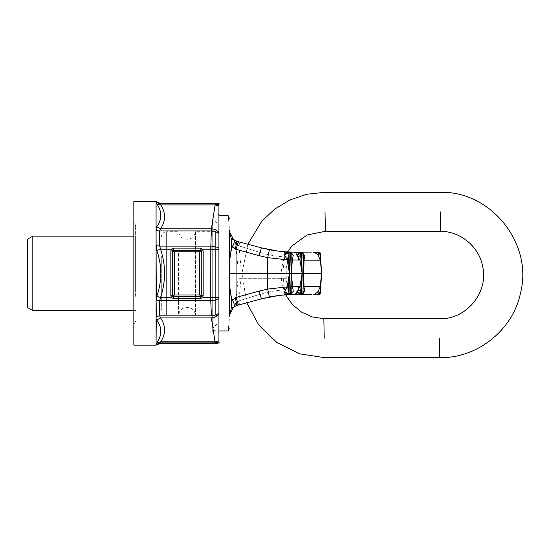 <?xml version="1.0" encoding="UTF-8"?>
<svg xmlns="http://www.w3.org/2000/svg" width="550" height="550" viewBox="0 0 550 550"><rect width="100%" height="100%" fill="white"/><g stroke="black" fill="none" stroke-linecap="round" stroke-linejoin="round"><path stroke-width="0.41" stroke-dasharray="2.75 2.06" d="M292.978 252.099L289.472 252.031C283.064 252.134 273.721 250.745 261.449 247.871L269.404 249.728C277.963 251.357 286.014 252.147 293.556 252.099C317.274 252.099 317.274 252.099 293.556 252.099L295.859 253L296.319 252.223L302.266 252.278A0.887 0.626 90 0 1 302.844 252.821A0.887 0.626 90 0 0 302.266 252.278L296.697 252.278L302.266 252.278L303.153 253.131A0.887 0.887 0 0 0 302.266 252.278M278.19 251.144L285.636 251.845M291.17 253.646L291.149 253.144L285.746 252.134C284.426 252.134 283.876 252.794 284.089 254.114L287.203 259.841L267.678 257.647L259.153 255.661L261.449 247.871L247.871 244.234L241.952 273.419L246.751 302.803L269.404 297.007C277.963 295.377 286.014 294.587 293.556 294.635C317.274 294.635 317.274 294.635 293.556 294.635L295.859 293.734L296.319 294.511L302.266 294.456L298.052 294.456L302.844 293.913L296.697 294.456L302.266 294.456A0.887 0.626 -90 0 0 302.844 293.913A0.887 0.626 -90 0 1 302.266 294.456A0.887 0.887 0 0 0 303.153 293.604L303.607 273.371L302.246 273.371L301.489 253.117L302.857 253.117L302.899 254.196M238.356 241.684L261.449 247.871L260.425 252.587C279.73 258.431 294.821 256.554 284.659 256.795C279.125 256.898 271.047 255.496 260.425 252.587L239.91 246.18L260.425 252.587L261.449 247.871L269.397 249.721L267.678 257.647L267.678 273.371L229.439 273.371L229.653 286.048L231.715 301.386L232.588 300.431C230.168 293.886 229.13 286.612 229.474 278.616L229.474 268.125C229.13 260.123 230.168 252.849 232.588 246.304C234.52 242.921 234.802 240.611 233.42 239.387L236.816 241.271C232.973 239.367 232.746 239.291 236.129 241.058L236.816 241.271C238.858 241.979 239.889 243.616 239.91 246.18C234.568 243.093 234.245 242.976 238.961 245.829L239.91 246.18C239.889 243.616 238.858 241.979 236.816 241.271L235.331 249.061L236.06 249.473L238.356 241.684M292.834 252.099L293.088 252.099C290.455 252.12 288.688 253.708 287.788 256.864L284.659 256.795C285.189 253.798 286.791 252.209 289.472 252.031M235.331 249.061L236.06 249.473L236.06 297.261L238.356 305.051L236.816 305.463L261.449 298.863L260.425 294.147C279.73 288.303 294.821 290.18 284.659 289.939C279.125 289.836 271.047 291.239 260.425 294.147L239.91 300.554L260.425 294.147L261.449 298.863L269.397 297.014L267.678 289.087L267.678 273.371L289.548 273.371L289.011 253.117L290.654 253.117L290.269 252.278A0.887 0.77 90 0 1 290.971 252.801L287.76 252.278L290.269 252.278L286.309 252.278L290.269 252.278A0.887 0.887 0 0 1 291.156 253.137L288.344 252.278M232.588 300.431C234.52 303.813 234.802 306.123 233.42 307.354L236.816 305.463C232.973 307.368 232.746 307.443 236.129 305.683L236.816 305.463C238.858 304.755 239.889 303.119 239.91 300.554C234.568 303.641 234.245 303.758 238.961 300.905L235.647 303.139L238.054 278.685L286.261 278.685L238.054 278.685L238.054 268.049L235.647 243.595L238.961 245.829L241.003 268.049L286.261 268.049L241.003 268.049M320.719 260.04L319.839 253.151L320.471 253.117L321.523 273.309L320.719 260.04L320.306 260.191L321.53 273.371L303.607 273.371L303.077 253.144L298.052 252.278L302.844 252.821L303.249 255.826M320.464 253.117L319.584 252.278L319.577 252.876L316.119 252.423M298.038 256.609L299.963 260.191L302.143 273.371L289.548 273.371L289.011 293.618L290.654 293.618L290.269 294.456L287.76 294.456L290.269 294.456A0.887 0.77 -90 0 0 290.971 293.934L287.76 294.456L290.971 293.934L291.246 292.903L290.971 293.934M291.191 291.122L290.654 253.117L291.149 253.536M292.531 258.864L293.239 255.31L292.579 254.079L291.246 253.839L290.971 252.801L286.309 252.278L287.939 252.849A0.887 0.77 90 0 1 288.654 252.278L289.011 253.117L287.939 252.849L284.089 254.114M303.194 254.231L304.336 255.331L304.521 257.07M303.181 253.921L298.437 252.278L303.181 253.921M303.208 254.684L304.336 255.331M315.281 252.361L313.631 252.278M315.686 260.191L320.306 260.191L318.168 255.344L319.839 253.151L319.577 252.876L317.226 254.354C315.439 252.972 314.043 252.258 313.032 252.223L313.032 252.223M318.168 255.344L317.226 254.354M301.249 253.124L300.926 252.278A0.887 0.626 90 0 0 300.321 252.931L296.478 254.561L297.007 255.351L300.458 253.151L298.244 252.464M297.309 252.34L296.697 252.278M300.458 253.151L301.373 260.033L292.353 260.081L291.308 273.371L292.353 286.653L291.163 286.791M304.363 258.562L303.71 273.371L304.219 286.55L303.353 286.688M298.038 252.278C298.189 252.704 297.612 251.178 302.809 254.114C297.598 251.185 298.162 252.691 298.038 252.278L297.736 252.23M301.373 260.033L302.246 273.309M304.219 260.191L303.353 260.047M296.065 253.626L295.859 253L298.43 252.491M298.038 290.125L299.963 286.55L302.246 273.371L301.489 293.618L303.153 293.604L303.249 290.909L303.077 293.59L302.809 292.621L302.844 293.913L303.249 290.909M292.483 259.084L292.353 260.081L291.163 259.944L291.184 273.309M284.563 255.193L288.049 253.151L289.548 273.309M288.764 259.683L287.203 259.841L289.424 273.371L287.203 286.894L267.678 289.087L259.153 291.074L261.449 298.863L267.761 297.344M291.191 255.613L291.163 259.944M293.239 255.31L291.149 253.144M287.238 252.161L291.246 253.839L290.971 252.801M285.746 252.134L286.309 252.278M292.978 294.635L289.472 294.704C283.064 294.601 273.721 295.989 261.449 298.863M278.19 295.591L285.636 294.889M287.788 256.864L286.261 268.049L286.261 278.685L287.788 289.871L284.659 289.939C285.189 292.937 286.791 294.532 289.472 294.704M235.331 297.674L236.06 297.261L235.331 297.674L236.816 305.463C238.858 304.755 239.889 303.119 239.91 300.554L238.961 300.905L241.003 278.685M321.523 273.433L320.719 286.694L320.306 286.543L321.523 273.371L320.471 293.618L319.584 294.456L319.577 293.865L316.119 294.312M291.17 293.088L291.149 293.59L285.746 294.601C284.426 294.601 283.876 293.941 284.089 292.621L284.563 291.541L288.049 293.583L286.309 294.456L290.269 294.456A0.887 0.887 0 0 0 291.156 293.597L288.344 294.456M303.194 292.511L304.336 291.404L304.521 289.664M303.181 292.813L298.437 294.456L303.181 292.813M303.208 292.05L304.336 291.404M315.281 294.374L313.631 294.456M320.719 286.694L319.839 293.583L319.577 293.865L317.226 292.38C315.439 293.762 314.043 294.477 313.032 294.511L313.369 294.442M315.686 286.55L320.306 286.543L318.168 291.397L319.839 293.583L320.464 293.618M318.168 291.397L317.226 292.38M301.249 293.618L300.926 294.456A0.887 0.626 -90 0 1 300.321 293.803L296.478 292.174L297.007 291.383L300.458 293.583L298.244 294.271M297.309 294.394L296.697 294.456M300.458 293.583L301.373 286.701L292.353 286.653L292.483 287.65M304.363 288.173L304.219 286.55M298.038 294.456C298.189 294.037 297.612 295.556 302.809 292.621C297.598 295.549 298.162 294.044 298.038 294.456L297.736 294.511M301.373 286.701L302.246 273.433M296.065 293.109L295.859 293.734L298.43 294.243M287.238 294.573L292.579 292.662L293.239 291.424L292.531 287.87M284.563 291.541L287.203 286.894L288.764 287.052L289.548 273.433M284.089 292.621L287.939 293.886A0.887 0.77 -90 0 0 288.654 294.456L289.011 293.618L288.049 293.583L288.764 287.052M293.239 291.424L291.149 293.198M285.746 294.601L286.309 294.456M231.715 301.386L231.44 307.464L229.742 314.566L230.945 312.331M228.635 326.618L229.742 314.566M228.635 220.124L229.742 232.169L231.44 239.271L231.715 245.348L232.588 246.304M229.742 232.169L230.945 234.403M229.439 273.371L229.653 230.636M231.715 245.348L229.653 260.686M229.653 316.099L229.653 286.048M161.315 255.949L161.315 309.698L161.315 255.949M178.502 253.399L178.502 315.019L178.502 253.399M178.901 293.143L178.901 232.114L178.901 293.143M195.119 253.591L195.119 314.621L195.119 253.591M161.315 237.036C161.624 233.805 163.398 232.031 166.629 231.715L166.629 315.019L166.629 231.715L178.502 231.715L178.901 232.114C179.355 241.594 194.666 241.594 195.119 232.114L195.518 231.715L195.518 315.019L195.518 231.715L215.366 231.715L215.366 315.019L215.366 231.715C215.799 232.169 216.391 231.577 217.14 229.948L217.14 316.793L217.14 229.948M213.063 300.981L213.063 215.765L213.063 300.981M212.712 245.926L212.712 330.612L212.712 245.926M212.712 299.778L212.712 218.281L212.712 299.778M217.14 297.516L217.14 223.004L217.14 297.516M440.213 211.812L440.598 231.303L440.213 211.812M439.422 338.188L439.808 357.679L439.422 338.188M325.009 211.812L325.394 231.303L325.009 211.812M324.225 338.188L323.84 318.697L324.225 338.188M211.613 317.907C214.748 317.639 217.181 316.346 218.914 314.029L218.914 312.909C217.126 314.655 214.624 315.624 211.406 315.824L210.739 300.616L210.739 246.118L211.613 228.834C214.748 229.096 217.181 230.388 218.914 232.705L218.914 205.865L215.009 204.916L215.291 203.885L214.974 204.916L160.738 204.916L159.919 203.878L156.248 202.4L156.09 201.589M215.758 343.64L214.974 342.856L159.919 342.856L156.248 344.334L156.09 345.146M218.914 232.705L218.914 233.826C217.126 232.086 214.624 231.11 211.406 230.911L159.706 230.911L160.566 228.821C165.825 220.859 165.88 212.891 160.738 204.916L156.977 203.995L156.062 201.891M214.974 342.856L215.009 341.818L214.974 342.856M159.72 343.64L160.738 341.818L156.977 342.739L156.062 344.85M200.592 298.616L173.429 298.616L173.429 296.663L172.569 295.817L170.851 295.817L170.851 250.924L172.569 250.924L174.281 251.776L174.281 294.958L199.739 294.958L200.592 296.663L200.592 298.616L202.524 297.522L210.739 297.522L210.794 300.616L159.706 300.616L160.566 297.522L156.805 296.306C162.113 281.016 162.113 265.719 156.805 250.429L156.255 248.407L156.062 202.455L156.076 227.659L156.805 226.689C162.064 219.354 162.119 211.791 156.977 203.995M211.613 228.834L160.566 228.821L156.805 226.689M211.386 230.911L214.974 204.916M200.592 248.119L173.429 248.119L173.429 250.071L172.569 250.924L172.569 295.817L174.281 294.958L173.429 296.663L200.592 296.663L201.451 295.817L201.245 250.346L173.429 250.071L174.281 251.776L199.739 251.776L201.451 250.924L203.17 250.924L203.17 295.817L201.451 295.817L199.739 294.958L199.739 251.776L200.592 250.071L200.592 248.119L202.524 249.212L210.739 249.212L210.794 246.118C214.589 246.304 217.291 247.053 218.914 248.366L218.914 297.399L210.739 297.522M173.429 248.119L171.497 249.212L160.566 249.212L159.706 246.118L210.794 246.118M215.291 342.849L218.914 341.907L218.914 340.869L215.009 341.818L211.386 317.914L160.566 317.914L156.805 320.045C162.064 327.381 162.119 334.95 156.977 342.739M156.805 320.045L156.255 318.911L156.083 312.792M156.076 319.076L156.083 316.738M214.974 341.818L160.738 341.818C165.88 333.85 165.825 325.875 160.566 317.914L159.706 315.824L156.31 316.566L156.317 301.091A5.314 2.062 0 0 1 159.706 300.616L159.706 315.824L211.386 315.824M156.09 304.377L156.255 298.327L156.805 296.306M173.429 298.616L171.497 297.522L160.566 297.522C165.873 281.421 165.873 265.313 160.566 249.212L156.805 250.429M201.245 250.346L202.524 249.212L203.17 250.924M201.245 296.395L202.524 297.522L203.17 295.817M172.776 250.346L171.497 249.212L170.851 250.924M172.776 296.395L171.497 297.522L170.851 295.817M210.794 300.616C214.589 300.431 217.291 299.681 218.914 298.368L218.914 297.399M210.739 249.212L218.914 249.336M218.914 314.029L218.914 340.869M218.914 298.368L218.914 312.909M218.914 248.366L218.914 233.826M218.914 205.865L218.914 204.827L215.291 203.885M218.914 341.907L218.914 342.808L219.436 342.843L218.914 342.843M218.914 204.827L218.914 203.926L219.436 203.892L218.914 203.892M212.712 245.327L212.712 331.856L212.712 245.327M156.083 229.996L156.317 245.644L159.706 246.118L159.706 230.911A5.314 3.211 0 0 1 156.31 230.168L156.076 227.659M156.255 248.407L156.076 298.416L156.255 248.407M156.09 245.534L156.076 248.318M156.09 301.201L156.076 298.416M133.843 298.437L133.843 221.086L133.843 298.437M135.609 296.312L135.609 225.514L135.609 296.312M135.609 291.211L135.609 236.149L135.609 291.211M133.843 201.589L133.843 345.146M218.027 301.407L218.027 214.878L218.027 301.407M212.712 331.856L218.027 331.856L218.914 332.743L218.914 213.991L218.027 214.878L212.712 214.878M32.814 236.149L32.814 310.585M27.5 239.216L27.5 307.519M259.153 255.661L236.06 249.473M283.312 268.049L284.659 256.795M236.129 241.058C238.026 241.883 238.968 243.471 238.961 245.829M298.781 260.191L298.183 256.795L300.809 255.228M297.66 252.223L296.319 252.223M259.153 291.074L236.06 297.261M283.312 278.685L284.659 289.939M236.129 305.683C238.026 304.851 238.968 303.263 238.961 300.905M302.899 292.538L302.266 294.456M291.184 273.433L290.654 293.618L291.156 293.597M298.781 286.55L298.183 289.939L300.809 291.507M297.66 294.511L296.319 294.511M212.816 299.661L212.816 218.529L212.816 299.661M217.037 297.632L217.037 222.75L217.037 297.632M159.72 203.094L159.919 203.878L214.974 203.878L215.758 203.094M261.449 247.871L267.761 249.391M233.42 239.387L233.942 239.827M235.647 243.595L235.118 241.436L233.805 239.718M287.76 252.278L291.259 253.846M287.788 289.871C288.688 293.026 290.455 294.614 293.088 294.635L292.834 294.635M233.42 307.354L233.942 306.907M235.647 303.139L235.118 305.305L233.805 307.017M287.76 294.456L291.259 292.889M217.14 316.793C216.391 315.157 215.799 314.566 215.366 315.019L195.518 315.019L195.119 314.621C194.666 305.14 179.355 305.147 178.901 314.621L178.502 315.019L166.629 315.019C163.398 314.703 161.624 312.929 161.315 309.698M212.712 330.612L218.914 330.969M212.712 216.123L218.914 215.765M217.14 323.73L212.712 328.46M217.14 223.004L212.712 218.281M285.697 294.882L281.923 284.343L280.954 273.185L282.844 262.144L287.485 251.948M135.609 321.221L133.843 325.655M135.609 225.514L133.843 221.086M135.609 310.585L133.843 310.585M135.609 236.149L133.843 236.149"/><path stroke-width="0.82" d="M259.153 255.661L235.331 249.061L236.06 249.473L238.356 241.684L236.816 241.271L261.449 247.871L259.153 255.661L267.678 257.647L269.404 249.728C277.963 251.357 286.014 252.147 293.556 252.099C317.274 252.099 317.274 252.099 293.556 252.099L311.465 252.099M238.356 305.051L261.449 298.863L259.153 291.074L235.331 297.674L236.06 297.261L238.356 305.051L246.751 302.803L258.789 325.029L276.98 342.581L299.626 353.815L324.603 357.679L439.808 357.679C477.469 358.359 512.944 329.945 520.506 293.047C533.356 243.657 490.841 190.568 439.835 192.321L324.631 192.321L306.907 194.239L290.015 199.911L274.725 209.069L261.752 221.292L247.871 244.234L238.356 241.684L261.449 247.871L278.19 251.144M290.971 252.801A0.887 0.77 90 0 0 290.269 252.278L285.746 252.134C284.426 252.134 283.876 252.794 284.089 254.114L287.203 259.841L267.678 257.647L267.678 273.371L229.439 273.371L229.653 316.099C227.748 335.796 227.748 335.796 229.653 316.099L229.742 314.566L233.42 307.354L230.959 312.207M261.449 247.871L271.466 250.119M285.636 251.845L292.978 252.099M235.331 249.061L232.588 246.304L235.331 249.061L236.816 241.271L233.42 239.387L230.945 234.403L233.427 239.387M232.588 246.304C234.52 242.921 234.802 240.611 233.42 239.387L231.44 239.271L231.715 245.348L232.588 246.304C230.168 252.849 229.13 260.123 229.474 268.125L229.474 278.616C229.13 286.612 230.168 293.886 232.588 300.431C234.52 303.813 234.802 306.123 233.42 307.354L233.427 307.347M233.757 239.683L236.136 241.058M231.715 245.348L229.653 260.686L229.653 230.636C227.748 210.939 227.748 210.939 229.653 230.636L229.742 232.169L230.959 234.527M259.153 291.074L267.678 289.087L267.678 273.371L291.191 273.371L290.654 253.117L288.049 253.151L289.548 273.309L289.011 253.117A0.887 0.358 90 0 0 288.654 252.278A0.887 0.77 90 0 0 287.939 252.849L284.563 255.193M290.971 293.934A0.887 0.77 -90 0 1 290.269 294.456L286.309 294.456L288.049 293.583L289.548 273.309M293.239 255.31L292.579 254.079L291.156 253.144L293.239 255.31L292.353 260.081L291.308 273.371L303.607 273.371L302.857 253.117L300.458 253.151L302.246 273.309L301.489 253.117A0.887 0.571 90 0 0 300.321 252.931L301.249 253.124M302.246 273.433L301.489 293.618L302.857 293.618A0.887 0.591 -90 0 1 302.266 294.456L296.697 294.456L300.458 293.583L302.246 273.309M302.266 252.278A0.887 0.591 90 0 1 302.857 253.117L303.249 255.826L303.153 253.131A0.887 0.887 0 0 0 302.266 252.278L296.697 252.278L300.321 252.931L296.478 254.561L299.963 260.191L302.143 273.371L299.963 286.55L301.373 286.701M304.143 254.891L303.71 273.371L321.502 273.371L320.464 253.117L321.53 273.371L319.839 253.151L320.464 253.117L319.584 252.278L313.631 252.278L319.577 252.876L319.577 252.278L313.039 252.223M286.309 252.278L287.939 252.849L284.089 254.114M291.149 253.536L292.579 254.079L291.156 253.137L291.184 273.309M288.764 259.683L287.203 259.841L289.424 273.371L287.203 286.894L288.764 287.052M285.746 252.134L287.753 252.278M288.344 252.278L287.238 252.161M301.373 260.033L291.163 259.944M293.239 291.424L292.579 292.662L291.156 293.59L293.239 291.424L291.191 273.371L290.654 293.618L291.156 293.597L291.177 292.861L291.184 273.433M295.859 253L296.478 254.561L295.859 253L298.43 252.491L296.319 252.223L295.859 253L293.556 252.099M303.249 255.791L303.607 273.309L302.899 254.196M296.478 254.561L297.007 255.351L300.458 253.151M303.208 254.684L304.336 255.331L303.194 254.231M315.686 260.191L303.353 260.047M304.143 291.844L303.607 273.371L302.899 292.538M316.119 252.423L315.281 252.361M313.032 252.23L313.032 252.223C314.043 252.258 315.439 252.972 317.226 254.354L319.577 252.876L319.839 253.151L318.168 255.344L320.306 260.191L304.219 260.191M321.523 273.309L320.719 260.04M317.226 254.354L318.168 255.344M313.032 252.223L313.631 252.278L313.032 252.223M317.226 292.38C315.439 293.762 314.043 294.477 313.032 294.511L319.577 294.456L320.471 293.618L321.523 273.371L320.306 286.543L320.719 286.694L319.577 294.456L313.631 294.456L319.577 293.865L317.226 292.38L318.168 291.397L319.839 293.583L320.464 293.618L321.53 273.371M304.521 257.07L304.363 258.562M297.007 255.351L298.183 256.795L300.809 255.228M291.156 253.137A0.887 0.887 0 0 0 290.269 252.278A0.887 0.385 90 0 1 290.654 253.117L291.156 253.137L291.191 255.613M286.309 294.456L285.746 294.601C284.426 294.601 283.876 293.941 284.089 292.621L287.203 286.894L267.678 289.087L269.404 297.007C277.963 295.377 286.014 294.587 293.556 294.635C317.274 294.635 317.274 294.635 293.556 294.635L311.465 294.635M235.331 297.674L232.588 300.431L235.331 297.674L236.816 305.463L261.449 298.863L278.19 295.591M261.449 298.863L271.466 296.622M285.636 294.889L292.978 294.635M236.816 305.463L233.942 306.907M233.757 307.051L236.136 305.676M289.548 273.433L289.011 293.618L288.049 293.583L284.563 291.541M284.089 292.621L287.939 293.886A0.887 0.77 -90 0 0 288.654 294.456A0.887 0.358 -90 0 0 289.011 293.618L290.654 293.618A0.887 0.385 -90 0 1 290.269 294.456A0.887 0.887 0 0 0 291.156 293.597L292.579 292.662L291.246 292.903M285.746 294.601L287.753 294.456M288.344 294.456L287.238 294.573M296.478 292.174L300.321 293.803A0.887 0.626 -90 0 0 301.489 293.618L300.458 293.583L297.007 291.383L295.859 293.734L298.43 294.243L296.319 294.511L295.859 293.734L299.963 286.55L291.163 286.791M295.859 293.734L293.556 294.635M303.208 292.05L304.336 291.404L303.194 292.511M315.686 286.55L303.353 286.688M316.119 294.312L315.281 294.374M321.523 273.433L320.719 286.694M304.219 286.55L320.306 286.543L318.168 291.397M304.521 289.664L304.363 288.173M303.249 290.943L303.153 293.604A0.887 0.887 0 0 1 302.266 294.456M297.007 291.383L298.183 289.939L300.809 291.507M291.156 293.597L291.191 291.122M232.588 300.431L231.715 301.386L231.44 307.464L233.42 307.354L232.519 308.351M218.914 330.969L228.216 330.969L228.635 326.618M229.742 314.566L231.44 307.464L233.42 307.354M231.715 301.386L229.653 286.048M218.914 215.765L228.216 215.765L228.635 220.124M229.742 232.169L231.44 239.271L233.942 239.827M229.439 273.371L229.653 260.686M440.213 211.812L440.598 231.303L440.213 211.812M439.422 338.188L439.808 357.679L439.422 338.188M325.009 211.812L325.394 231.303L325.009 211.812M324.225 338.188L323.84 318.697L324.225 338.188M215.291 203.885L218.914 204.827L218.914 203.926L219.436 203.892L215.758 203.094L159.72 203.094L156.09 201.589L156.076 227.659L156.805 226.689C162.064 219.354 162.119 211.791 156.977 203.995L156.062 202.146L156.076 298.416L156.805 296.306C162.113 281.016 162.113 265.719 156.805 250.429L156.317 245.644L159.706 246.118L210.794 246.118C214.589 246.304 217.291 247.053 218.914 248.366L218.914 249.336L210.739 249.212L211.386 228.821L215.291 203.885L214.974 204.916L160.738 204.916L156.977 203.995M156.076 227.659L156.31 230.168A5.314 3.211 180 0 0 159.706 230.911L160.566 228.821C165.825 220.859 165.88 212.891 160.738 204.916L159.919 203.878L156.248 202.4L156.062 201.891M215.758 343.64L214.974 342.856L218.914 341.907L218.914 342.808L219.436 342.843L215.758 343.64L159.72 343.64L156.09 345.146L156.076 298.416M214.974 341.818L214.974 342.856L159.919 342.856L156.062 344.589L156.977 342.739L160.738 341.818L215.009 341.818L215.291 342.849M159.72 343.64L160.738 341.818C165.88 333.85 165.825 325.875 160.566 317.914L156.805 320.045C162.064 327.381 162.119 334.95 156.977 342.739M156.805 320.045L156.255 318.911L156.062 344.85M211.613 228.834C214.748 229.096 217.181 230.388 218.914 232.705L218.914 233.826C217.126 232.086 214.624 231.11 211.406 230.911L211.386 228.821L160.566 228.821L156.805 226.689M211.613 317.907C214.748 317.639 217.181 316.346 218.914 314.029L218.914 312.909C217.126 314.655 214.624 315.624 211.406 315.824L210.739 300.616L210.794 246.118M156.076 248.318L156.317 301.091A5.314 2.062 180 0 1 159.706 300.616L210.794 300.616L210.739 297.522L218.914 297.399L218.914 249.336M218.914 341.907L218.914 340.869L215.009 341.818L211.386 317.914L160.566 317.914L159.706 315.824L211.386 315.824M156.09 301.201L156.31 316.566L159.706 315.824L159.706 300.616L160.566 297.522L156.805 296.306M200.592 248.119L202.524 249.212L203.17 250.924L201.451 250.924L199.739 251.776L174.281 251.776L173.429 250.071L173.429 248.119L200.592 248.119L200.592 250.071L199.739 251.776L199.739 294.958L174.281 294.958L173.429 296.663L173.429 298.616L171.497 297.522L160.566 297.522C165.873 281.421 165.873 265.313 160.566 249.212L156.805 250.429M173.429 248.119L171.497 249.212L160.566 249.212L159.706 246.118L159.706 230.911L211.386 230.911M203.17 250.924L203.17 295.817L201.451 295.817L199.739 294.958L200.592 296.663L200.592 298.616L202.524 297.522L210.739 297.522M172.776 296.395L172.569 295.817L170.851 295.817L171.497 297.522L172.776 296.395L201.245 296.395L201.245 250.346L202.524 249.212L210.739 249.212M201.245 296.395L202.524 297.522L203.17 295.817M201.245 250.346L172.776 250.346L171.497 249.212L170.851 250.924L172.569 250.924L172.776 250.346M174.281 251.776L172.569 250.924L172.569 295.817L174.281 294.958L174.281 251.776M210.794 300.616C214.589 300.431 217.291 299.681 218.914 298.368L218.914 297.399M218.914 314.029L218.914 340.869M218.914 298.368L218.914 312.909M218.914 248.366L218.914 233.826M218.914 232.705L218.914 205.865L214.974 204.916M218.914 204.827L218.914 205.865M156.083 312.792L156.09 304.377M156.083 229.996L156.09 245.534M156.083 316.738L156.076 319.076M156.09 345.146L133.843 345.146L133.843 201.589L156.09 201.589M218.914 213.991L218.914 332.743M133.843 310.585L32.814 310.585L32.814 236.149L133.843 236.149M32.814 310.585L27.5 307.519L27.5 239.216L32.814 236.149M236.06 249.473L236.06 297.261M320.464 253.117L319.577 252.278L320.471 253.117M298.781 260.191L298.183 256.795M296.319 252.223L297.66 252.223M320.464 293.618L319.577 294.456L320.471 293.618M298.781 286.55L298.183 289.939M296.319 294.511L297.66 294.511M301.249 293.618L300.458 293.583M159.72 203.094L159.919 203.878L214.974 203.878L215.758 203.094M173.429 298.616L200.592 298.616M170.851 295.817L170.851 250.924M236.816 241.271L238.356 241.684M228.216 330.969L229.295 328.075M228.216 215.765L229.295 218.666M233.42 239.387L232.519 238.384M287.485 251.948L291.892 246.029L307.031 234.994L325.394 231.303L440.598 231.303C460.749 231.289 479.394 247.032 482.763 266.901C488.599 292.964 465.719 320.072 439.044 318.697L323.84 318.697L312.207 316.903L301.476 312.07L292.421 304.549L285.697 294.882"/></g></svg>
